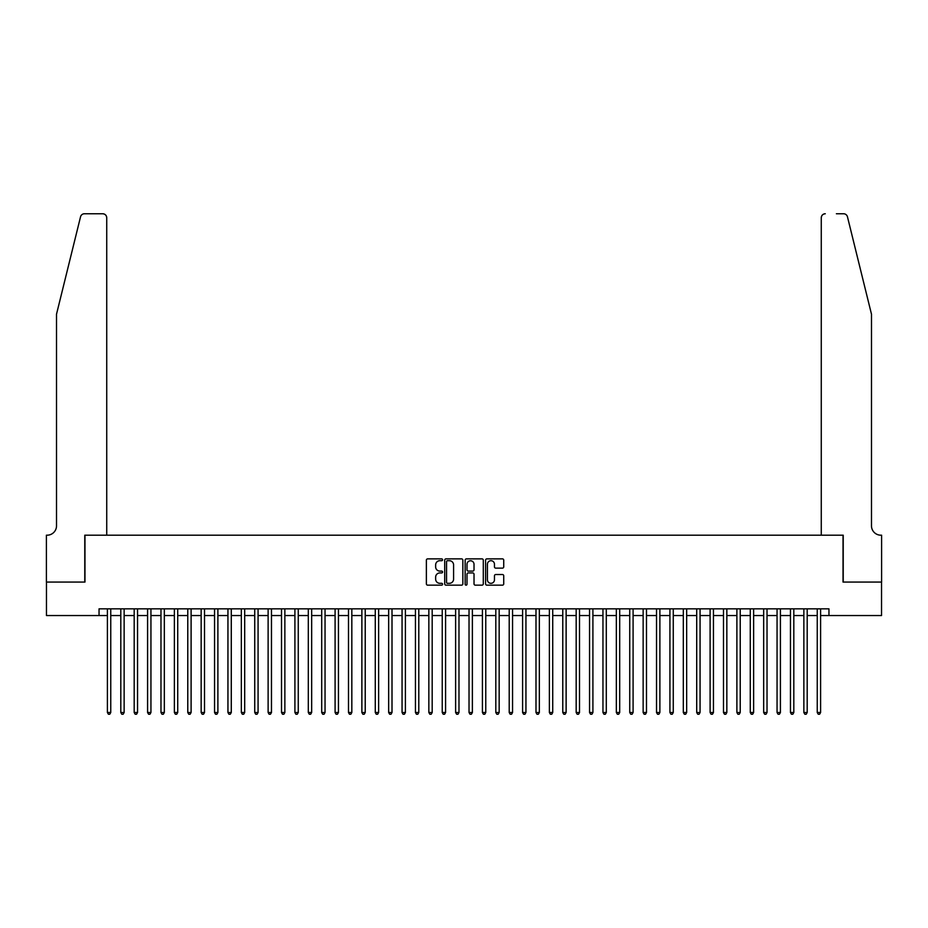 <?xml version="1.0" encoding="UTF-8"?>
<svg xmlns="http://www.w3.org/2000/svg" width="928" height="928" viewBox="0 0 928 928"><rect width="100%" height="100%" fill="white"/><g stroke="black" fill="none" stroke-linecap="round" stroke-linejoin="round"><path stroke-width="1.39" d="M442.575 559.793A0.916 0.916 0 0 0 441.647 558.865L427.68 558.865A1.311 1.311 0 0 0 426.37 560.187L426.37 583.851A1.311 1.311 0 0 0 427.68 585.162L441.647 585.162A0.916 0.916 0 0 0 442.575 584.246A0.916 0.916 0 0 0 441.647 583.318L439.849 583.318A4.211 4.211 0 0 1 435.638 579.118L435.638 577.146A4.211 4.211 0 0 1 439.849 572.936L441.647 572.936A0.916 0.916 0 0 0 442.575 572.019A0.916 0.916 0 0 0 441.647 571.091L439.849 571.091A4.211 4.211 0 0 1 435.638 566.892L435.638 564.92A4.211 4.211 0 0 1 439.849 560.709L441.647 560.709A0.916 0.916 0 0 0 442.575 559.793M502.419 568.133A1.311 1.311 0 0 0 503.73 566.822L503.73 560.187A1.311 1.311 0 0 0 502.419 558.865L486.91 558.865A1.311 1.311 0 0 0 485.588 560.187L485.588 583.851A1.311 1.311 0 0 0 486.91 585.162L502.419 585.162A1.311 1.311 0 0 0 503.73 583.851L503.73 575.824A1.311 1.311 0 0 0 502.419 574.513L495.784 574.513A1.311 1.311 0 0 0 494.462 575.824L494.462 579.803A3.515 3.515 0 0 1 490.947 583.318A3.515 3.515 0 0 1 487.432 579.803L487.432 564.224A3.515 3.515 0 0 1 490.947 560.709A3.515 3.515 0 0 1 494.462 564.224L494.462 566.822A1.311 1.311 0 0 0 495.784 568.133L502.419 568.133M99.041 615.542L46.47 615.542L46.47 582.065L84.97 582.065L84.97 535.189L843.03 535.189L843.03 582.065L881.53 582.065L881.53 615.542L828.959 615.542L828.959 608.849L99.041 608.849L99.041 615.542L107.404 615.542M462.852 560.187A1.311 1.311 0 0 0 461.541 558.865L446.02 558.865A1.311 1.311 0 0 0 444.709 560.187L444.709 583.851A1.311 1.311 0 0 0 446.02 585.162L461.541 585.162A1.311 1.311 0 0 0 462.852 583.851L462.852 560.187M466.459 558.865L481.98 558.865A1.311 1.311 0 0 1 483.291 560.187L483.291 583.851A1.311 1.311 0 0 1 481.98 585.162L475.333 585.162A1.311 1.311 0 0 1 474.022 583.851L474.022 574.246A1.311 1.311 0 0 0 472.712 572.936L468.304 572.936A1.311 1.311 0 0 0 466.993 574.246L466.993 584.246A0.916 0.916 0 0 1 466.065 585.162A0.916 0.916 0 0 1 465.148 584.246L465.148 560.187A1.311 1.311 0 0 1 466.459 558.865M110.757 615.542L120.802 615.542M124.143 615.542L134.189 615.542M137.541 615.542L147.587 615.542M150.939 615.542L160.973 615.542M164.326 615.542L174.371 615.542M177.724 615.542L187.769 615.542M191.11 615.542L201.156 615.542M204.508 615.542L214.554 615.542M217.894 615.542L227.94 615.542M231.292 615.542L241.338 615.542M244.69 615.542L254.736 615.542M258.077 615.542L268.122 615.542M271.475 615.542L281.52 615.542M284.861 615.542L294.907 615.542M298.259 615.542L308.305 615.542M311.657 615.542L321.703 615.542M325.044 615.542L335.089 615.542M338.442 615.542L348.487 615.542M351.828 615.542L361.874 615.542M365.226 615.542L375.272 615.542M378.624 615.542L388.658 615.542M392.01 615.542L402.056 615.542M405.408 615.542L415.454 615.542M418.795 615.542L428.84 615.542M432.193 615.542L442.238 615.542M445.579 615.542L455.625 615.542M458.977 615.542L469.023 615.542M472.375 615.542L482.421 615.542M485.762 615.542L495.807 615.542M499.16 615.542L509.205 615.542M512.546 615.542L522.592 615.542M525.944 615.542L535.99 615.542M539.342 615.542L549.376 615.542M552.728 615.542L562.774 615.542M566.126 615.542L576.172 615.542M579.513 615.542L589.558 615.542M592.911 615.542L602.956 615.542M606.297 615.542L616.343 615.542M619.695 615.542L629.741 615.542M633.093 615.542L643.139 615.542M646.48 615.542L656.525 615.542M659.878 615.542L669.923 615.542M673.264 615.542L683.31 615.542M686.662 615.542L696.708 615.542M700.06 615.542L710.106 615.542M713.446 615.542L723.492 615.542M726.844 615.542L736.89 615.542M740.231 615.542L750.276 615.542M753.629 615.542L763.674 615.542M767.027 615.542L777.061 615.542M780.413 615.542L790.459 615.542M793.811 615.542L803.857 615.542M807.198 615.542L817.243 615.542M820.596 615.542L828.959 615.542M447.47 560.709A0.916 0.916 0 0 0 446.554 561.626L446.554 582.401A0.916 0.916 0 0 0 447.47 583.318L449.372 583.318A4.211 4.211 0 0 0 453.583 579.118L453.583 564.92A4.211 4.211 0 0 0 449.372 560.709L447.47 560.709M474.022 564.294A3.515 3.515 0 0 0 470.508 560.779A3.515 3.515 0 0 0 466.993 564.294L466.993 569.78A1.311 1.311 0 0 0 468.304 571.091L472.712 571.091A1.311 1.311 0 0 0 474.022 569.78L474.022 564.294M110.757 608.849L110.757 712.507L107.404 712.507L107.404 608.849M110.757 712.507L109.748 714.247L108.414 714.247L107.404 712.507M80.539 216.804C81.56 214.6 81.56 214.6 80.539 216.804C81.56 214.6 81.56 214.6 80.539 216.804L56.515 314.198L56.515 525.805A9.373 9.373 0 0 1 47.142 535.189L46.4 535.189L46.4 582.065L84.773 582.065L84.773 535.189L106.732 535.189L106.732 217.767A4.014 4.014 0 0 0 102.718 213.753L84.436 213.753A4.014 4.014 0 0 0 80.539 216.804M91.605 213.753L102.718 213.753C105.142 214.008 106.476 215.342 106.732 217.767L106.732 535.189M56.515 525.805A9.373 9.373 0 0 1 47.142 535.189M864.119 284.339L847.461 216.804L871.485 314.198L871.485 525.805A9.373 9.373 0 0 0 880.858 535.189L881.6 535.189L881.6 582.065L843.227 582.065L843.227 535.189L821.268 535.189L821.268 217.767L821.268 535.189M836.395 213.753L843.564 213.753A4.014 4.014 0 0 1 847.461 216.804M825.282 213.753A4.014 4.014 0 0 0 821.268 217.767C821.524 215.342 822.858 214.008 825.282 213.753M871.485 525.805A9.373 9.373 0 0 0 880.858 535.189M124.143 608.849L124.143 712.507L120.802 712.507L120.802 608.849M124.143 712.507L123.146 714.247L121.8 714.247L120.802 712.507M137.541 608.849L137.541 712.507L134.189 712.507L134.189 608.849M137.541 712.507L136.532 714.247L135.198 714.247L134.189 712.507M150.939 608.849L150.939 712.507L147.587 712.507L147.587 608.849M150.939 712.507L149.93 714.247L148.584 714.247L147.587 712.507M164.326 608.849L164.326 712.507L160.973 712.507L160.973 608.849M164.326 712.507L163.328 714.247L161.982 714.247L160.973 712.507M177.724 608.849L177.724 712.507L174.371 712.507L174.371 608.849M177.724 712.507L176.714 714.247L175.38 714.247L174.371 712.507M191.11 608.849L191.11 712.507L187.769 712.507L187.769 608.849M191.11 712.507L190.112 714.247L188.767 714.247L187.769 712.507M204.508 608.849L204.508 712.507L201.156 712.507L201.156 608.849M204.508 712.507L203.499 714.247L202.165 714.247L201.156 712.507M217.894 608.849L217.894 712.507L214.554 712.507L214.554 608.849M217.894 712.507L216.897 714.247L215.551 714.247L214.554 712.507M231.292 608.849L231.292 712.507L227.94 712.507L227.94 608.849M231.292 712.507L230.283 714.247L228.949 714.247L227.94 712.507M244.69 608.849L244.69 712.507L241.338 712.507L241.338 608.849M244.69 712.507L243.681 714.247L242.347 714.247L241.338 712.507M258.077 608.849L258.077 712.507L254.736 712.507L254.736 608.849M258.077 712.507L257.079 714.247L255.734 714.247L254.736 712.507M271.475 608.849L271.475 712.507L268.122 712.507L268.122 608.849M271.475 712.507L270.466 714.247L269.132 714.247L268.122 712.507M284.861 608.849L284.861 712.507L281.52 712.507L281.52 608.849M284.861 712.507L283.864 714.247L282.518 714.247L281.52 712.507M298.259 608.849L298.259 712.507L294.907 712.507L294.907 608.849M298.259 712.507L297.25 714.247L295.916 714.247L294.907 712.507M311.657 608.849L311.657 712.507L308.305 712.507L308.305 608.849M311.657 712.507L310.648 714.247L309.314 714.247L308.305 712.507M325.044 608.849L325.044 712.507L321.703 712.507L321.703 608.849M325.044 712.507L324.046 714.247L322.7 714.247L321.703 712.507M338.442 608.849L338.442 712.507L335.089 712.507L335.089 608.849M338.442 712.507L337.432 714.247L336.098 714.247L335.089 712.507M351.828 608.849L351.828 712.507L348.487 712.507L348.487 608.849M351.828 712.507L350.83 714.247L349.485 714.247L348.487 712.507M365.226 608.849L365.226 712.507L361.874 712.507L361.874 608.849M365.226 712.507L364.217 714.247L362.883 714.247L361.874 712.507M378.624 608.849L378.624 712.507L375.272 712.507L375.272 608.849M378.624 712.507L377.615 714.247L376.269 714.247L375.272 712.507M392.01 608.849L392.01 712.507L388.658 712.507L388.658 608.849M392.01 712.507L391.013 714.247L389.667 714.247L388.658 712.507M405.408 608.849L405.408 712.507L402.056 712.507L402.056 608.849M405.408 712.507L404.399 714.247L403.065 714.247L402.056 712.507M418.795 608.849L418.795 712.507L415.454 712.507L415.454 608.849M418.795 712.507L417.797 714.247L416.452 714.247L415.454 712.507M432.193 608.849L432.193 712.507L428.84 712.507L428.84 608.849M432.193 712.507L431.184 714.247L429.85 714.247L428.84 712.507M445.579 608.849L445.579 712.507L442.238 712.507L442.238 608.849M445.579 712.507L444.582 714.247L443.236 714.247L442.238 712.507M458.977 608.849L458.977 712.507L455.625 712.507L455.625 608.849M458.977 712.507L457.968 714.247L456.634 714.247L455.625 712.507M472.375 608.849L472.375 712.507L469.023 712.507L469.023 608.849M472.375 712.507L471.366 714.247L470.032 714.247L469.023 712.507M485.762 608.849L485.762 712.507L482.421 712.507L482.421 608.849M485.762 712.507L484.764 714.247L483.418 714.247L482.421 712.507M499.16 608.849L499.16 712.507L495.807 712.507L495.807 608.849M499.16 712.507L498.15 714.247L496.816 714.247L495.807 712.507M512.546 608.849L512.546 712.507L509.205 712.507L509.205 608.849M512.546 712.507L511.548 714.247L510.203 714.247L509.205 712.507M525.944 608.849L525.944 712.507L522.592 712.507L522.592 608.849M525.944 712.507L524.935 714.247L523.601 714.247L522.592 712.507M539.342 608.849L539.342 712.507L535.99 712.507L535.99 608.849M539.342 712.507L538.333 714.247L536.987 714.247L535.99 712.507M552.728 608.849L552.728 712.507L549.376 712.507L549.376 608.849M552.728 712.507L551.731 714.247L550.385 714.247L549.376 712.507M566.126 608.849L566.126 712.507L562.774 712.507L562.774 608.849M566.126 712.507L565.117 714.247L563.783 714.247L562.774 712.507M579.513 608.849L579.513 712.507L576.172 712.507L576.172 608.849M579.513 712.507L578.515 714.247L577.17 714.247L576.172 712.507M592.911 608.849L592.911 712.507L589.558 712.507L589.558 608.849M592.911 712.507L591.902 714.247L590.568 714.247L589.558 712.507M606.297 608.849L606.297 712.507L602.956 712.507L602.956 608.849M606.297 712.507L605.3 714.247L603.954 714.247L602.956 712.507M619.695 608.849L619.695 712.507L616.343 712.507L616.343 608.849M619.695 712.507L618.686 714.247L617.352 714.247L616.343 712.507M633.093 608.849L633.093 712.507L629.741 712.507L629.741 608.849M633.093 712.507L632.084 714.247L630.75 714.247L629.741 712.507M646.48 608.849L646.48 712.507L643.139 712.507L643.139 608.849M646.48 712.507L645.482 714.247L644.136 714.247L643.139 712.507M659.878 608.849L659.878 712.507L656.525 712.507L656.525 608.849M659.878 712.507L658.868 714.247L657.534 714.247L656.525 712.507M673.264 608.849L673.264 712.507L669.923 712.507L669.923 608.849M673.264 712.507L672.266 714.247L670.921 714.247L669.923 712.507M686.662 608.849L686.662 712.507L683.31 712.507L683.31 608.849M686.662 712.507L685.653 714.247L684.319 714.247L683.31 712.507M700.06 608.849L700.06 712.507L696.708 712.507L696.708 608.849M700.06 712.507L699.051 714.247L697.717 714.247L696.708 712.507M713.446 608.849L713.446 712.507L710.106 712.507L710.106 608.849M713.446 712.507L712.449 714.247L711.103 714.247L710.106 712.507M726.844 608.849L726.844 712.507L723.492 712.507L723.492 608.849M726.844 712.507L725.835 714.247L724.501 714.247L723.492 712.507M740.231 608.849L740.231 712.507L736.89 712.507L736.89 608.849M740.231 712.507L739.233 714.247L737.888 714.247L736.89 712.507M753.629 608.849L753.629 712.507L750.276 712.507L750.276 608.849M753.629 712.507L752.62 714.247L751.286 714.247L750.276 712.507M767.027 608.849L767.027 712.507L763.674 712.507L763.674 608.849M767.027 712.507L766.018 714.247L764.672 714.247L763.674 712.507M780.413 608.849L780.413 712.507L777.061 712.507L777.061 608.849M780.413 712.507L779.416 714.247L778.07 714.247L777.061 712.507M793.811 608.849L793.811 712.507L790.459 712.507L790.459 608.849M793.811 712.507L792.802 714.247L791.468 714.247L790.459 712.507M807.198 608.849L807.198 712.507L803.857 712.507L803.857 608.849M807.198 712.507L806.2 714.247L804.854 714.247L803.857 712.507M820.596 608.849L820.596 712.507L817.243 712.507L817.243 608.849M820.596 712.507L819.586 714.247L818.252 714.247L817.243 712.507"/></g></svg>
